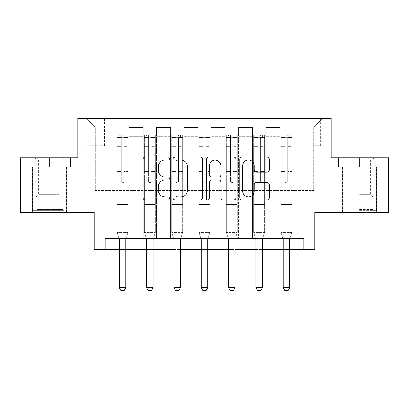<?xml version="1.0" encoding="UTF-8"?>
<svg xmlns="http://www.w3.org/2000/svg" width="409" height="409" viewBox="0 0 409 409"><rect width="100%" height="100%" fill="white"/><g stroke="black" fill="none" stroke-linecap="round" stroke-linejoin="round"><path stroke-width="0.31" stroke-dasharray="2.04 1.53" d="M169.546 158.559A1.503 1.503 0 0 0 168.048 157.061L145.261 157.061A2.142 2.142 0 0 0 143.119 159.203L143.119 197.803A2.142 2.142 0 0 0 145.261 199.945L168.048 199.945A1.503 1.503 0 0 0 169.546 198.447A1.503 1.503 0 0 0 168.048 196.944L165.098 196.944A6.861 6.861 0 0 1 158.237 190.083L158.237 186.867A6.861 6.861 0 0 1 165.098 180.006L168.048 180.006A1.503 1.503 0 0 0 169.546 178.503A1.503 1.503 0 0 0 168.048 177.005L165.098 177.005A6.861 6.861 0 0 1 158.237 170.139L158.237 166.923A6.861 6.861 0 0 1 165.098 160.062L168.048 160.062A1.503 1.503 0 0 0 169.546 158.559M359.603 166.923L380.687 166.923L359.603 166.923L359.603 157.751L380.687 157.751L338.524 157.751L359.603 157.751L359.603 166.923L342.676 166.923L380.033 166.923L339.179 166.923L376.536 166.923L359.603 166.923L359.603 158.186L380.033 158.186L339.179 158.186L359.603 158.186L345.406 158.186L359.603 158.186L359.603 166.923M359.603 212.363L342.563 212.363L359.603 212.363M313.729 118.426L320.717 118.426L313.729 118.426M313.729 145.737L320.717 145.737L313.729 145.737M49.397 166.923L28.313 166.923L49.397 166.923L49.397 157.751L70.476 157.751L28.313 157.751L49.397 157.751L49.397 166.923L28.967 166.923L69.821 166.923L49.397 166.923L49.397 158.186L28.967 158.186L69.821 158.186L49.397 158.186L49.397 166.923M49.397 212.363L32.357 212.363L49.397 212.363M388.55 157.751L388.55 212.363L314.823 212.363L314.823 249.5L94.177 249.5L94.177 212.363L20.45 212.363L20.45 157.751L77.797 157.751L77.797 118.426L331.203 118.426L331.203 157.751L388.55 157.751M105.103 249.5L105.103 238.58L105.103 249.5L105.103 238.58L303.897 238.58L105.103 238.58L303.897 238.58L303.897 249.5M116.023 238.58L129.132 238.58L116.023 238.58L129.132 238.58L116.023 238.58L116.023 118.426L86.534 118.426L322.466 118.426L292.977 118.426L292.977 238.58L279.868 238.58L292.977 238.58L279.868 238.58L292.977 238.58L292.977 118.426L292.977 174.137L292.977 127.168L313.729 127.168L292.977 127.168L292.977 118.426L116.023 118.426L116.023 174.137L129.132 174.137L129.132 136.34L129.132 238.58L129.132 127.603L129.132 238.58L129.132 174.137L116.023 174.137L116.023 127.168L95.271 127.168L116.023 127.168L116.023 118.426L116.023 238.58M143.334 238.58L156.437 238.58L143.334 238.58L156.437 238.58L143.334 238.58L143.334 127.603L129.132 127.603L143.334 127.603L143.334 238.58L143.334 174.137L156.437 174.137L156.437 136.34L156.437 238.58L156.437 127.603L156.437 238.58L156.437 174.137L143.334 174.137L143.334 136.34L143.334 238.58M170.64 238.58L183.748 238.58L170.64 238.58L183.748 238.58L170.64 238.58L170.64 127.603L156.437 127.603L156.437 136.34L156.437 127.603L170.64 127.603L170.64 238.58L170.64 174.137L183.748 174.137L183.748 136.34L183.748 238.58L183.748 127.603L183.748 238.58L183.748 174.137L170.64 174.137L170.64 136.34L170.64 174.137L183.748 174.137L170.64 174.137L170.64 238.58M197.946 238.58L211.054 238.58L197.946 238.58L211.054 238.58L197.946 238.58L197.946 127.603L183.748 127.603L183.748 136.34L183.748 127.603L197.946 127.603L197.946 238.58L197.946 174.137L211.054 174.137L211.054 136.34L211.054 238.58L211.054 127.603L211.054 238.58L211.054 174.137L197.946 174.137L197.946 136.34L197.946 174.137L211.054 174.137L197.946 174.137L197.946 238.58M225.252 238.58L238.36 238.58L225.252 238.58L238.36 238.58L225.252 238.58L225.252 127.603L211.054 127.603L211.054 136.34L211.054 127.603L225.252 127.603L225.252 238.58L225.252 174.137L238.36 174.137L238.36 136.34L238.36 238.58L238.36 127.603L238.36 238.58L238.36 174.137L225.252 174.137L225.252 136.34L225.252 174.137L238.36 174.137L225.252 174.137L225.252 238.58M252.563 238.58L265.666 238.58L252.563 238.58L265.666 238.58L252.563 238.58L252.563 127.603L238.36 127.603L238.36 136.34L238.36 127.603L252.563 127.603L252.563 238.58L252.563 174.137L265.666 174.137L265.666 136.34L265.666 238.58L265.666 127.603L265.666 238.58L265.666 174.137L252.563 174.137L252.563 136.34L252.563 174.137L265.666 174.137L252.563 174.137L252.563 238.58M92.869 118.426L86.094 118.426L92.869 118.426L92.869 145.737L86.094 145.737L97.674 145.737L92.869 145.737L92.869 118.426M97.674 118.426L104.448 118.426L97.674 118.426L97.674 145.737L104.448 145.737L97.674 145.737L97.674 118.426M119.3 249.5L125.854 249.5M146.611 249.5L153.16 249.5M173.917 249.5L180.471 249.5M201.223 249.5L207.777 249.5M228.529 249.5L235.083 249.5M255.84 249.5L262.389 249.5M283.146 249.5L289.7 249.5M95.271 190.517L95.271 127.168L86.534 118.426L95.271 127.168L95.271 190.517L313.729 190.517L95.271 190.517M313.729 190.517L313.729 127.168L313.729 190.517M279.868 174.137L292.977 174.137L292.977 238.58L292.977 174.137L279.868 174.137L279.868 136.34L279.868 174.137L292.977 174.137L279.868 174.137L279.868 238.58L279.868 127.603L265.666 127.603L265.666 136.34L265.666 127.603L279.868 127.603L279.868 238.58L279.868 174.137M116.023 174.137L129.132 174.137L116.023 174.137M143.334 127.603L129.132 127.603L143.334 127.603L143.334 136.34L143.334 127.603M143.334 174.137L156.437 174.137L143.334 174.137M170.64 136.34L170.64 127.603L170.64 136.34L156.437 136.34L170.64 136.34M197.946 136.34L197.946 127.603L197.946 136.34L183.748 136.34L197.946 136.34M225.252 136.34L225.252 127.603L225.252 136.34L211.054 136.34L225.252 136.34M252.563 136.34L252.563 127.603L252.563 136.34L238.36 136.34L252.563 136.34M279.868 136.34L279.868 127.603L279.868 136.34L265.666 136.34L279.868 136.34M170.64 127.603L156.437 127.603L170.64 127.603M197.946 127.603L183.748 127.603L197.946 127.603M225.252 127.603L211.054 127.603L225.252 127.603M252.563 127.603L238.36 127.603L252.563 127.603M279.868 127.603L265.666 127.603L279.868 127.603M322.466 118.426L313.729 127.168L322.466 118.426M28.313 166.923L28.313 157.751L28.313 166.923M70.476 166.923L70.476 157.751L70.476 166.923M380.687 166.923L380.687 157.751L380.687 166.923M338.524 166.923L338.524 157.751L338.524 166.923M202.624 197.803L202.624 159.203A2.142 2.142 0 0 0 200.482 157.061L175.175 157.061A2.142 2.142 0 0 0 173.033 159.203L173.033 197.803A2.142 2.142 0 0 0 175.175 199.945L200.482 199.945A2.142 2.142 0 0 0 202.624 197.803M177.537 160.062A1.503 1.503 0 0 0 176.034 161.565L176.034 195.446A1.503 1.503 0 0 0 177.537 196.944L180.645 196.944A6.861 6.861 0 0 0 187.506 190.083L187.506 166.923A6.861 6.861 0 0 0 180.645 160.062L177.537 160.062M208.518 157.061L233.825 157.061A2.142 2.142 0 0 1 235.967 159.203L235.967 197.803A2.142 2.142 0 0 1 233.825 199.945L222.997 199.945A2.142 2.142 0 0 1 220.85 197.803L220.85 182.148A2.142 2.142 0 0 0 218.708 180.006L211.525 180.006A2.142 2.142 0 0 0 209.377 182.148L209.377 198.447A1.503 1.503 0 0 1 207.879 199.945A1.503 1.503 0 0 1 206.376 198.447L206.376 159.203A2.142 2.142 0 0 1 208.518 157.061M220.85 165.906A5.736 5.736 0 0 0 215.114 160.17A5.736 5.736 0 0 0 209.377 165.906L209.377 174.858A2.142 2.142 0 0 0 211.525 177.005L218.708 177.005A2.142 2.142 0 0 0 220.85 174.858L220.85 165.906M256.341 172.179L267.169 172.179A2.142 2.142 0 0 0 269.311 170.032L269.311 159.203A2.142 2.142 0 0 0 267.169 157.061L241.862 157.061A2.142 2.142 0 0 0 239.72 159.203L239.72 197.803A2.142 2.142 0 0 0 241.862 199.945L267.169 199.945A2.142 2.142 0 0 0 269.311 197.803L269.311 184.72A2.142 2.142 0 0 0 267.169 182.578L256.341 182.578A2.142 2.142 0 0 0 254.193 184.72L254.193 191.207A5.736 5.736 0 0 1 248.457 196.944A5.736 5.736 0 0 1 242.721 191.207L242.721 165.798A5.736 5.736 0 0 1 248.457 160.062A5.736 5.736 0 0 1 254.193 165.798L254.193 170.032A2.142 2.142 0 0 0 256.341 172.179M121.268 181.345A1.309 1.309 0 0 0 122.577 182.654A1.309 1.309 0 0 1 121.268 181.345L121.268 177.803L121.268 181.345A1.309 1.309 0 0 0 122.577 182.654A1.309 1.309 0 0 0 123.891 181.345A1.309 1.309 0 0 1 122.577 182.654A1.309 1.309 0 0 0 123.891 181.345L123.891 177.803L123.891 181.345A1.309 1.309 0 0 1 122.577 182.654A1.309 1.309 0 0 1 121.268 181.345L121.268 171.616L121.268 181.345M119.06 238.58L117.117 232.46L117.117 177.803L117.117 201.223L117.117 177.803L121.268 177.803L117.117 177.803L121.268 177.803L117.117 177.803L117.117 170.118L121.268 170.118L121.268 177.803L121.268 170.118L117.117 170.118L117.117 168.881L121.268 168.881L117.117 168.881L117.117 147.91L121.268 147.91L117.117 147.91L117.117 138.983L121.268 138.983L117.117 138.983L117.117 137.654L117.117 177.803L117.117 172.859L121.268 172.859L117.117 172.859L117.117 171.616L121.268 171.616L117.117 171.616L117.117 146.35L121.268 146.35L121.268 171.616L121.268 146.35L117.117 146.35L117.117 137.424L121.268 137.424L121.268 146.35L121.268 135.082L121.268 138.227L121.268 135.082L123.891 135.082L123.891 138.227C123.017 137.465 122.143 137.465 121.268 138.227L121.268 170.118L121.268 138.227C122.138 137.465 123.012 137.465 123.891 138.227L123.891 171.616L123.891 135.082L121.268 135.082L121.268 137.424L117.117 137.424L117.117 134.812L119.3 134.812L119.3 137.654L117.117 137.654L117.117 134.812L117.117 137.654L125.854 137.654L119.3 137.654L119.3 134.812L127.986 134.812L125.854 134.812L125.854 137.654L128.043 137.654L128.043 134.812L117.117 134.812L117.117 232.46L117.117 201.223L117.117 232.46L119.198 239.009A2.183 2.183 0 0 1 119.3 239.674L119.3 287.731L125.854 287.731L125.854 239.674A2.183 2.183 0 0 1 125.957 239.009L128.043 232.46L117.117 232.46L128.043 232.46L117.117 232.46L128.043 232.46L125.957 239.009L128.043 232.46L128.043 205.809L128.043 232.46L126.095 238.58M128.043 137.654L128.043 205.809L117.117 205.809L128.043 205.809L128.043 201.223L117.117 201.223L128.043 201.223L128.043 177.803L128.043 232.46L128.043 177.803L123.891 177.803L123.891 147.91L123.891 181.345L123.891 172.859L123.891 177.803L128.043 177.803L123.891 177.803L128.043 177.803L128.043 170.118L123.891 170.118L128.043 170.118L128.043 168.881L123.891 168.881L128.043 168.881L128.043 147.91L123.891 147.91L123.891 138.983L123.891 147.91L128.043 147.91L128.043 138.983L123.891 138.983L128.043 138.983L128.043 137.654L117.173 137.654L127.986 137.654L125.854 137.654L125.854 134.812L128.043 134.812L128.043 172.859L123.891 172.859L123.891 171.616L123.891 172.859L128.043 172.859L128.043 171.616L123.891 171.616L128.043 171.616L128.043 146.35L123.891 146.35L128.043 146.35L128.043 137.424L123.891 137.424L128.043 137.424L128.043 134.812L128.043 137.654M125.854 239.674A2.183 2.183 0 0 1 125.957 239.009A2.183 2.183 0 0 0 125.854 239.674L125.854 287.731L125.854 239.674M120.941 290.574L124.218 290.574L120.941 290.574L119.3 287.731L120.941 290.574L124.218 290.574L125.854 287.731L119.3 287.731L119.3 239.674L119.3 287.731L120.941 290.574M119.198 239.009A2.183 2.183 0 0 1 119.3 239.674A2.183 2.183 0 0 0 119.198 239.009M125.854 287.731L124.218 290.574L125.854 287.731L119.3 287.731M117.644 234.122L117.117 232.46L117.644 234.122L127.511 234.122L117.644 234.122M148.574 181.345A1.309 1.309 0 0 0 149.888 182.654A1.309 1.309 0 0 1 148.574 181.345L148.574 177.803L148.574 181.345A1.309 1.309 0 0 0 149.888 182.654A1.309 1.309 0 0 0 151.197 181.345A1.309 1.309 0 0 1 149.888 182.654A1.309 1.309 0 0 0 151.197 181.345L151.197 177.803L151.197 181.345A1.309 1.309 0 0 1 149.888 182.654A1.309 1.309 0 0 1 148.574 181.345L148.574 171.616L148.574 181.345M146.371 238.58L144.423 232.46L144.423 177.803L144.423 201.223L144.423 177.803L148.574 177.803L144.423 177.803L148.574 177.803L144.423 177.803L144.423 170.118L148.574 170.118L148.574 177.803L148.574 170.118L144.423 170.118L144.423 168.881L148.574 168.881L144.423 168.881L144.423 147.91L148.574 147.91L144.423 147.91L144.423 138.983L148.574 138.983L144.423 138.983L144.423 137.654L144.423 177.803L144.423 172.859L148.574 172.859L144.423 172.859L144.423 171.616L148.574 171.616L144.423 171.616L144.423 146.35L148.574 146.35L148.574 171.616L148.574 146.35L144.423 146.35L144.423 137.424L148.574 137.424L148.574 146.35L148.574 135.082L148.574 138.227L148.574 135.082L151.197 135.082L151.197 138.227C150.323 137.465 149.449 137.465 148.574 138.227L148.574 170.118L148.574 138.227C149.449 137.465 150.323 137.465 151.197 138.227L151.197 171.616L151.197 135.082L148.574 135.082L148.574 137.424L144.423 137.424L144.423 134.812L146.611 134.812L146.611 137.654L144.423 137.654L144.423 134.812L144.423 137.654L153.16 137.654L146.611 137.654L146.611 134.812L155.292 134.812L153.16 134.812L153.16 137.654L155.348 137.654L155.348 134.812L144.423 134.812L144.423 232.46L144.423 201.223L144.423 232.46L146.504 239.009A2.183 2.183 0 0 1 146.611 239.674L146.611 287.731L153.16 287.731L153.16 239.674A2.183 2.183 0 0 1 153.268 239.009L155.348 232.46L144.423 232.46L155.348 232.46L144.423 232.46L155.348 232.46L153.268 239.009L155.348 232.46L155.348 205.809L155.348 232.46L153.401 238.58M155.348 137.654L155.348 205.809L144.423 205.809L155.348 205.809L155.348 201.223L144.423 201.223L155.348 201.223L155.348 177.803L155.348 232.46L155.348 177.803L151.197 177.803L151.197 147.91L151.197 181.345L151.197 172.859L151.197 177.803L155.348 177.803L151.197 177.803L155.348 177.803L155.348 170.118L151.197 170.118L155.348 170.118L155.348 168.881L151.197 168.881L155.348 168.881L155.348 147.91L151.197 147.91L151.197 138.983L151.197 147.91L155.348 147.91L155.348 138.983L151.197 138.983L155.348 138.983L155.348 137.654L144.479 137.654L155.292 137.654L153.16 137.654L153.16 134.812L155.348 134.812L155.348 172.859L151.197 172.859L151.197 171.616L151.197 172.859L155.348 172.859L155.348 171.616L151.197 171.616L155.348 171.616L155.348 146.35L151.197 146.35L155.348 146.35L155.348 137.424L151.197 137.424L155.348 137.424L155.348 134.812L155.348 137.654M153.16 239.674A2.183 2.183 0 0 1 153.268 239.009A2.183 2.183 0 0 0 153.16 239.674L153.16 287.731L153.16 239.674M148.247 290.574L151.524 290.574L148.247 290.574L146.611 287.731L148.247 290.574L151.524 290.574L153.16 287.731L146.611 287.731L146.611 239.674L146.611 287.731L148.247 290.574M146.504 239.009A2.183 2.183 0 0 1 146.611 239.674A2.183 2.183 0 0 0 146.504 239.009M153.16 287.731L151.524 290.574L153.16 287.731L146.611 287.731M175.88 181.345A1.309 1.309 0 0 0 177.194 182.654A1.309 1.309 0 0 1 175.88 181.345L175.88 177.803L175.88 181.345A1.309 1.309 0 0 0 177.194 182.654A1.309 1.309 0 0 0 178.503 181.345A1.309 1.309 0 0 1 177.194 182.654A1.309 1.309 0 0 0 178.503 181.345L178.503 177.803L178.503 181.345A1.309 1.309 0 0 1 177.194 182.654A1.309 1.309 0 0 1 175.88 181.345L175.88 171.616L175.88 181.345M173.677 238.58L171.734 232.46L171.734 177.803L171.734 201.223L171.734 177.803L175.88 177.803L171.734 177.803L175.88 177.803L171.734 177.803L171.734 170.118L175.88 170.118L175.88 177.803L175.88 170.118L171.734 170.118L171.734 168.881L175.88 168.881L171.734 168.881L171.734 147.91L175.88 147.91L171.734 147.91L171.734 138.983L175.88 138.983L171.734 138.983L171.734 137.654L171.734 177.803L171.734 172.859L175.88 172.859L171.734 172.859L171.734 171.616L175.88 171.616L171.734 171.616L171.734 146.35L175.88 146.35L175.88 171.616L175.88 146.35L171.734 146.35L171.734 137.424L175.88 137.424L175.88 146.35L175.88 135.082L175.88 138.227L175.88 135.082L178.503 135.082L178.503 138.227C177.634 137.465 176.76 137.465 175.88 138.227L175.88 170.118L175.88 138.227C176.754 137.465 177.629 137.465 178.503 138.227L178.503 171.616L178.503 135.082L175.88 135.082L175.88 137.424L171.734 137.424L171.734 134.812L173.917 134.812L173.917 137.654L171.734 137.654L171.734 134.812L171.734 137.654L180.471 137.654L173.917 137.654L173.917 134.812L182.598 134.812L180.471 134.812L180.471 137.654L182.654 137.654L182.654 134.812L171.734 134.812L171.734 232.46L171.734 201.223L171.734 232.46L173.815 239.009A2.183 2.183 0 0 1 173.917 239.674L173.917 287.731L180.471 287.731L180.471 239.674A2.183 2.183 0 0 1 180.573 239.009L182.654 232.46L171.734 232.46L182.654 232.46L171.734 232.46L182.654 232.46L180.573 239.009L182.654 232.46L182.654 205.809L182.654 232.46L180.712 238.58M182.654 137.654L182.654 205.809L171.734 205.809L182.654 205.809L182.654 201.223L171.734 201.223L182.654 201.223L182.654 177.803L182.654 232.46L182.654 177.803L178.503 177.803L178.503 147.91L178.503 181.345L178.503 172.859L178.503 177.803L182.654 177.803L178.503 177.803L182.654 177.803L182.654 170.118L178.503 170.118L182.654 170.118L182.654 168.881L178.503 168.881L182.654 168.881L182.654 147.91L178.503 147.91L178.503 138.983L178.503 147.91L182.654 147.91L182.654 138.983L178.503 138.983L182.654 138.983L182.654 137.654L171.785 137.654L182.598 137.654L180.471 137.654L180.471 134.812L182.654 134.812L182.654 172.859L178.503 172.859L178.503 171.616L178.503 172.859L182.654 172.859L182.654 171.616L178.503 171.616L182.654 171.616L182.654 146.35L178.503 146.35L182.654 146.35L182.654 137.424L178.503 137.424L182.654 137.424L182.654 134.812L182.654 137.654M180.471 239.674A2.183 2.183 0 0 1 180.573 239.009A2.183 2.183 0 0 0 180.471 239.674L180.471 287.731L180.471 239.674M175.553 290.574L178.83 290.574L175.553 290.574L173.917 287.731L175.553 290.574L178.83 290.574L180.471 287.731L173.917 287.731L173.917 239.674L173.917 287.731L175.553 290.574M173.815 239.009A2.183 2.183 0 0 1 173.917 239.674A2.183 2.183 0 0 0 173.815 239.009M180.471 287.731L178.83 290.574L180.471 287.731L173.917 287.731M203.191 181.345A1.309 1.309 0 0 0 204.5 182.654A1.309 1.309 0 0 1 203.191 181.345L203.191 177.803L203.191 181.345A1.309 1.309 0 0 0 204.5 182.654A1.309 1.309 0 0 0 205.809 181.345A1.309 1.309 0 0 1 204.5 182.654A1.309 1.309 0 0 0 205.809 181.345L205.809 177.803L205.809 181.345A1.309 1.309 0 0 1 204.5 182.654A1.309 1.309 0 0 1 203.191 181.345L203.191 171.616L203.191 181.345M200.983 238.58L199.04 232.46L199.04 177.803L199.04 201.223L199.04 177.803L203.191 177.803L199.04 177.803L203.191 177.803L199.04 177.803L199.04 170.118L203.191 170.118L203.191 177.803L203.191 170.118L199.04 170.118L199.04 168.881L203.191 168.881L199.04 168.881L199.04 147.91L203.191 147.91L199.04 147.91L199.04 138.983L203.191 138.983L199.04 138.983L199.04 137.654L199.04 177.803L199.04 172.859L203.191 172.859L199.04 172.859L199.04 171.616L203.191 171.616L199.04 171.616L199.04 146.35L203.191 146.35L203.191 171.616L203.191 146.35L199.04 146.35L199.04 137.424L203.191 137.424L203.191 146.35L203.191 135.082L203.191 138.227L203.191 135.082L205.809 135.082L205.809 138.227C204.94 137.465 204.065 137.465 203.191 138.227L203.191 170.118L203.191 138.227C204.06 137.465 204.935 137.465 205.809 138.227L205.809 171.616L205.809 135.082L203.191 135.082L203.191 137.424L199.04 137.424L199.04 134.812L201.223 134.812L201.223 137.654L199.04 137.654L199.04 134.812L199.04 137.654L207.777 137.654L201.223 137.654L201.223 134.812L209.909 134.812L207.777 134.812L207.777 137.654L209.96 137.654L209.96 134.812L199.04 134.812L199.04 232.46L199.04 201.223L199.04 232.46L201.121 239.009A2.183 2.183 0 0 1 201.223 239.674L201.223 287.731L207.777 287.731L207.777 239.674A2.183 2.183 0 0 1 207.879 239.009L209.96 232.46L199.04 232.46L209.96 232.46L199.04 232.46L209.96 232.46L207.879 239.009L209.96 232.46L209.96 205.809L209.96 232.46L208.017 238.58M209.96 137.654L209.96 205.809L199.04 205.809L209.96 205.809L209.96 201.223L199.04 201.223L209.96 201.223L209.96 177.803L209.96 232.46L209.96 177.803L205.809 177.803L205.809 147.91L205.809 181.345L205.809 172.859L205.809 177.803L209.96 177.803L205.809 177.803L209.96 177.803L209.96 170.118L205.809 170.118L209.96 170.118L209.96 168.881L205.809 168.881L209.96 168.881L209.96 147.91L205.809 147.91L205.809 138.983L205.809 147.91L209.96 147.91L209.96 138.983L205.809 138.983L209.96 138.983L209.96 137.654L199.091 137.654L209.909 137.654L207.777 137.654L207.777 134.812L209.96 134.812L209.96 172.859L205.809 172.859L205.809 171.616L205.809 172.859L209.96 172.859L209.96 171.616L205.809 171.616L209.96 171.616L209.96 146.35L205.809 146.35L209.96 146.35L209.96 137.424L205.809 137.424L209.96 137.424L209.96 134.812L209.96 137.654M207.777 239.674A2.183 2.183 0 0 1 207.879 239.009A2.183 2.183 0 0 0 207.777 239.674L207.777 287.731L207.777 239.674M202.864 290.574L206.136 290.574L202.864 290.574L201.223 287.731L202.864 290.574L206.136 290.574L207.777 287.731L201.223 287.731L201.223 239.674L201.223 287.731L202.864 290.574M201.121 239.009A2.183 2.183 0 0 1 201.223 239.674A2.183 2.183 0 0 0 201.121 239.009M207.777 287.731L206.136 290.574L207.777 287.731L201.223 287.731M144.955 234.122L144.423 232.46L144.955 234.122L154.822 234.122L144.955 234.122M172.261 234.122L171.734 232.46L172.261 234.122L182.128 234.122L172.261 234.122M199.566 234.122L199.04 232.46L199.566 234.122L209.434 234.122L199.566 234.122M230.497 181.345A1.309 1.309 0 0 0 231.806 182.654A1.309 1.309 0 0 1 230.497 181.345L230.497 177.803L230.497 181.345A1.309 1.309 0 0 0 231.806 182.654A1.309 1.309 0 0 0 233.12 181.345A1.309 1.309 0 0 1 231.806 182.654A1.309 1.309 0 0 0 233.12 181.345L233.12 177.803L233.12 181.345A1.309 1.309 0 0 1 231.806 182.654A1.309 1.309 0 0 1 230.497 181.345L230.497 171.616L230.497 181.345M228.288 238.58L226.346 232.46L226.346 177.803L226.346 201.223L226.346 177.803L230.497 177.803L226.346 177.803L230.497 177.803L226.346 177.803L226.346 170.118L230.497 170.118L230.497 177.803L230.497 170.118L226.346 170.118L226.346 168.881L230.497 168.881L226.346 168.881L226.346 147.91L230.497 147.91L226.346 147.91L226.346 138.983L230.497 138.983L226.346 138.983L226.346 137.654L226.346 177.803L226.346 172.859L230.497 172.859L226.346 172.859L226.346 171.616L230.497 171.616L226.346 171.616L226.346 146.35L230.497 146.35L230.497 171.616L230.497 146.35L226.346 146.35L226.346 137.424L230.497 137.424L230.497 146.35L230.497 135.082L230.497 138.227L230.497 135.082L233.12 135.082L233.12 138.227C232.246 137.465 231.371 137.465 230.497 138.227L230.497 170.118L230.497 138.227C231.366 137.465 232.24 137.465 233.12 138.227L233.12 171.616L233.12 135.082L230.497 135.082L230.497 137.424L226.346 137.424L226.346 134.812L228.529 134.812L228.529 137.654L226.346 137.654L226.346 134.812L226.346 137.654L235.083 137.654L228.529 137.654L228.529 134.812L237.215 134.812L235.083 134.812L235.083 137.654L237.266 137.654L237.266 134.812L226.346 134.812L226.346 232.46L226.346 201.223L226.346 232.46L228.427 239.009A2.183 2.183 0 0 1 228.529 239.674L228.529 287.731L235.083 287.731L235.083 239.674A2.183 2.183 0 0 1 235.185 239.009L237.266 232.46L226.346 232.46L237.266 232.46L226.346 232.46L237.266 232.46L235.185 239.009L237.266 232.46L237.266 205.809L237.266 232.46L235.323 238.58M237.266 137.654L237.266 205.809L226.346 205.809L237.266 205.809L237.266 201.223L226.346 201.223L237.266 201.223L237.266 177.803L237.266 232.46L237.266 177.803L233.12 177.803L233.12 147.91L233.12 181.345L233.12 172.859L233.12 177.803L237.266 177.803L233.12 177.803L237.266 177.803L237.266 170.118L233.12 170.118L237.266 170.118L237.266 168.881L233.12 168.881L237.266 168.881L237.266 147.91L233.12 147.91L233.12 138.983L233.12 147.91L237.266 147.91L237.266 138.983L233.12 138.983L237.266 138.983L237.266 137.654L226.402 137.654L237.215 137.654L235.083 137.654L235.083 134.812L237.266 134.812L237.266 172.859L233.12 172.859L233.12 171.616L233.12 172.859L237.266 172.859L237.266 171.616L233.12 171.616L237.266 171.616L237.266 146.35L233.12 146.35L237.266 146.35L237.266 137.424L233.12 137.424L237.266 137.424L237.266 134.812L237.266 137.654M235.083 239.674A2.183 2.183 0 0 1 235.185 239.009A2.183 2.183 0 0 0 235.083 239.674L235.083 287.731L235.083 239.674M230.17 290.574L233.447 290.574L230.17 290.574L228.529 287.731L230.17 290.574L233.447 290.574L235.083 287.731L228.529 287.731L228.529 239.674L228.529 287.731L230.17 290.574M228.427 239.009A2.183 2.183 0 0 1 228.529 239.674A2.183 2.183 0 0 0 228.427 239.009M235.083 287.731L233.447 290.574L235.083 287.731L228.529 287.731M226.872 234.122L226.346 232.46L226.872 234.122L236.739 234.122L226.872 234.122M62.168 210.615L34.647 210.615L62.168 210.615M37.572 209.526L63.047 209.526L37.572 209.526M61.693 158.186L35.194 158.186L61.693 158.186M58.707 160.18L38.645 160.18L58.707 160.18M58.707 194.607L38.645 194.607L58.707 194.607M64.06 210.615L32.464 210.615L64.06 210.615M64.06 166.923L32.464 166.923L64.06 166.923M28.967 166.923L28.967 158.186L28.967 166.923M69.821 166.923L69.821 158.186L69.821 166.923M359.603 210.615L376.536 210.615L359.603 210.615M359.603 209.526L373.259 209.526L359.603 209.526M359.603 160.18L370.355 160.18L359.603 160.18M359.603 194.607L370.355 194.607L359.603 194.607M339.179 166.923L339.179 158.186L339.179 166.923M380.033 166.923L380.033 158.186L380.033 166.923M257.803 181.345A1.309 1.309 0 0 0 259.112 182.654A1.309 1.309 0 0 1 257.803 181.345L257.803 177.803L257.803 181.345A1.309 1.309 0 0 0 259.112 182.654A1.309 1.309 0 0 0 260.426 181.345A1.309 1.309 0 0 1 259.112 182.654A1.309 1.309 0 0 0 260.426 181.345L260.426 177.803L260.426 181.345A1.309 1.309 0 0 1 259.112 182.654A1.309 1.309 0 0 1 257.803 181.345L257.803 171.616L257.803 181.345M255.599 238.58L253.652 232.46L253.652 177.803L253.652 201.223L253.652 177.803L257.803 177.803L253.652 177.803L257.803 177.803L253.652 177.803L253.652 170.118L257.803 170.118L257.803 177.803L257.803 170.118L253.652 170.118L253.652 168.881L257.803 168.881L253.652 168.881L253.652 147.91L257.803 147.91L253.652 147.91L253.652 138.983L257.803 138.983L253.652 138.983L253.652 137.654L253.652 177.803L253.652 172.859L257.803 172.859L253.652 172.859L253.652 171.616L257.803 171.616L253.652 171.616L253.652 146.35L257.803 146.35L257.803 171.616L257.803 146.35L253.652 146.35L253.652 137.424L257.803 137.424L257.803 146.35L257.803 135.082L257.803 138.227L257.803 135.082L260.426 135.082L260.426 138.227C259.551 137.465 258.677 137.465 257.803 138.227L257.803 170.118L257.803 138.227C258.677 137.465 259.551 137.465 260.426 138.227L260.426 171.616L260.426 135.082L257.803 135.082L257.803 137.424L253.652 137.424L253.652 134.812L255.84 134.812L255.84 137.654L253.652 137.654L253.652 134.812L253.652 137.654L262.389 137.654L255.84 137.654L255.84 134.812L264.521 134.812L262.389 134.812L262.389 137.654L264.577 137.654L264.577 134.812L253.652 134.812L253.652 232.46L253.652 201.223L253.652 232.46L255.732 239.009A2.183 2.183 0 0 1 255.84 239.674L255.84 287.731L262.389 287.731L262.389 239.674A2.183 2.183 0 0 1 262.496 239.009L264.577 232.46L253.652 232.46L264.577 232.46L253.652 232.46L264.577 232.46L262.496 239.009L264.577 232.46L264.577 205.809L264.577 232.46L262.629 238.58M264.577 137.654L264.577 205.809L253.652 205.809L264.577 205.809L264.577 201.223L253.652 201.223L264.577 201.223L264.577 177.803L264.577 232.46L264.577 177.803L260.426 177.803L260.426 147.91L260.426 181.345L260.426 172.859L260.426 177.803L264.577 177.803L260.426 177.803L264.577 177.803L264.577 170.118L260.426 170.118L264.577 170.118L264.577 168.881L260.426 168.881L264.577 168.881L264.577 147.91L260.426 147.91L260.426 138.983L260.426 147.91L264.577 147.91L264.577 138.983L260.426 138.983L264.577 138.983L264.577 137.654L253.708 137.654L264.521 137.654L262.389 137.654L262.389 134.812L264.577 134.812L264.577 172.859L260.426 172.859L260.426 171.616L260.426 172.859L264.577 172.859L264.577 171.616L260.426 171.616L264.577 171.616L264.577 146.35L260.426 146.35L264.577 146.35L264.577 137.424L260.426 137.424L264.577 137.424L264.577 134.812L264.577 137.654M262.389 239.674A2.183 2.183 0 0 1 262.496 239.009A2.183 2.183 0 0 0 262.389 239.674L262.389 287.731L262.389 239.674M257.476 290.574L260.753 290.574L257.476 290.574L255.84 287.731L257.476 290.574L260.753 290.574L262.389 287.731L255.84 287.731L255.84 239.674L255.84 287.731L257.476 290.574M255.732 239.009A2.183 2.183 0 0 1 255.84 239.674A2.183 2.183 0 0 0 255.732 239.009M262.389 287.731L260.753 290.574L262.389 287.731L255.84 287.731M254.178 234.122L253.652 232.46L254.178 234.122L264.045 234.122L254.178 234.122M285.109 181.345A1.309 1.309 0 0 0 286.423 182.654A1.309 1.309 0 0 1 285.109 181.345L285.109 177.803L285.109 181.345A1.309 1.309 0 0 0 286.423 182.654A1.309 1.309 0 0 0 287.731 181.345A1.309 1.309 0 0 1 286.423 182.654A1.309 1.309 0 0 0 287.731 181.345L287.731 177.803L287.731 181.345A1.309 1.309 0 0 1 286.423 182.654A1.309 1.309 0 0 1 285.109 181.345L285.109 171.616L285.109 181.345M282.905 238.58L280.957 232.46L280.957 177.803L280.957 201.223L280.957 177.803L285.109 177.803L280.957 177.803L285.109 177.803L280.957 177.803L280.957 170.118L285.109 170.118L285.109 177.803L285.109 170.118L280.957 170.118L280.957 168.881L285.109 168.881L280.957 168.881L280.957 147.91L285.109 147.91L280.957 147.91L280.957 138.983L285.109 138.983L280.957 138.983L280.957 137.654L280.957 177.803L280.957 172.859L285.109 172.859L280.957 172.859L280.957 171.616L285.109 171.616L280.957 171.616L280.957 146.35L285.109 146.35L285.109 171.616L285.109 146.35L280.957 146.35L280.957 137.424L285.109 137.424L285.109 146.35L285.109 135.082L285.109 138.227L285.109 135.082L287.731 135.082L287.731 138.227C286.862 137.465 285.988 137.465 285.109 138.227L285.109 170.118L285.109 138.227C285.983 137.465 286.857 137.465 287.731 138.227L287.731 171.616L287.731 135.082L285.109 135.082L285.109 137.424L280.957 137.424L280.957 134.812L283.146 134.812L283.146 137.654L280.957 137.654L280.957 134.812L280.957 137.654L289.7 137.654L283.146 137.654L283.146 134.812L291.827 134.812L289.7 134.812L289.7 137.654L291.883 137.654L291.883 134.812L280.957 134.812L280.957 232.46L280.957 201.223L280.957 232.46L283.043 239.009A2.183 2.183 0 0 1 283.146 239.674L283.146 287.731L289.7 287.731L289.7 239.674A2.183 2.183 0 0 1 289.802 239.009L291.883 232.46L280.957 232.46L291.883 232.46L280.957 232.46L291.883 232.46L289.802 239.009L291.883 232.46L291.883 205.809L291.883 232.46L289.94 238.58M291.883 137.654L291.883 205.809L280.957 205.809L291.883 205.809L291.883 201.223L280.957 201.223L291.883 201.223L291.883 177.803L291.883 232.46L291.883 177.803L287.731 177.803L287.731 147.91L287.731 181.345L287.731 172.859L287.731 177.803L291.883 177.803L287.731 177.803L291.883 177.803L291.883 170.118L287.731 170.118L291.883 170.118L291.883 168.881L287.731 168.881L291.883 168.881L291.883 147.91L287.731 147.91L287.731 138.983L287.731 147.91L291.883 147.91L291.883 138.983L287.731 138.983L291.883 138.983L291.883 137.654L281.014 137.654L291.827 137.654L289.7 137.654L289.7 134.812L291.883 134.812L291.883 172.859L287.731 172.859L287.731 171.616L287.731 172.859L291.883 172.859L291.883 171.616L287.731 171.616L291.883 171.616L291.883 146.35L287.731 146.35L291.883 146.35L291.883 137.424L287.731 137.424L291.883 137.424L291.883 134.812L291.883 137.654M289.7 239.674A2.183 2.183 0 0 1 289.802 239.009A2.183 2.183 0 0 0 289.7 239.674L289.7 287.731L289.7 239.674M284.782 290.574L288.059 290.574L284.782 290.574L283.146 287.731L284.782 290.574L288.059 290.574L289.7 287.731L283.146 287.731L283.146 239.674L283.146 287.731L284.782 290.574M283.043 239.009A2.183 2.183 0 0 1 283.146 239.674A2.183 2.183 0 0 0 283.043 239.009M289.7 287.731L288.059 290.574L289.7 287.731L283.146 287.731M281.489 234.122L280.957 232.46L281.489 234.122L291.356 234.122L281.489 234.122M143.334 136.34L129.132 136.34L143.334 136.34M128.043 204.582L117.117 204.582L128.043 204.582M155.348 204.582L144.423 204.582L155.348 204.582M182.654 204.582L171.734 204.582L182.654 204.582M209.96 204.582L199.04 204.582L209.96 204.582M237.266 204.582L226.346 204.582L237.266 204.582M61.222 198.145L35.741 198.145L61.222 198.145M37.96 197.061L62.603 197.061L37.96 197.061M359.603 198.145L373.259 198.145L359.603 198.145M359.603 197.061L372.809 197.061L359.603 197.061M264.577 204.582L253.652 204.582L264.577 204.582M291.883 204.582L280.957 204.582L291.883 204.582M342.563 212.363L342.563 166.923M306.74 145.737L306.74 118.426M32.357 212.363L32.357 166.923M66.437 212.363L66.437 166.923M86.094 145.737L86.094 118.426M104.448 145.737L104.448 118.426M320.717 145.737L320.717 118.426M376.643 212.363L376.643 166.923M35.194 158.186L38.645 160.18L38.645 194.607L36.191 197.061L35.741 198.145L35.741 209.526L34.647 210.615M66.324 210.615L66.324 166.923M32.464 210.615L32.464 166.923M63.594 158.186L60.149 160.18L60.149 194.607L62.603 197.061L63.047 198.145L63.047 209.526L64.141 210.615M373.806 158.186L370.355 160.18L370.355 194.607L372.809 197.061L373.259 198.145L373.259 209.526L374.353 210.615M342.676 210.615L342.676 166.923M376.536 210.615L376.536 166.923M345.406 158.186L348.851 160.18L348.851 194.607L346.397 197.061L345.953 198.145L345.953 209.526L344.859 210.615"/><path stroke-width="0.61" d="M169.546 158.559A1.503 1.503 0 0 0 168.048 157.061L145.261 157.061A2.142 2.142 0 0 0 143.119 159.203L143.119 197.803A2.142 2.142 0 0 0 145.261 199.945L168.048 199.945A1.503 1.503 0 0 0 169.546 198.447A1.503 1.503 0 0 0 168.048 196.944L165.098 196.944A6.861 6.861 0 0 1 158.237 190.083L158.237 186.867A6.861 6.861 0 0 1 165.098 180.006L168.048 180.006A1.503 1.503 0 0 0 169.546 178.503A1.503 1.503 0 0 0 168.048 177.005L165.098 177.005A6.861 6.861 0 0 1 158.237 170.139L158.237 166.923A6.861 6.861 0 0 1 165.098 160.062L168.048 160.062A1.503 1.503 0 0 0 169.546 158.559M267.169 172.179A2.142 2.142 0 0 0 269.311 170.032L269.311 159.203A2.142 2.142 0 0 0 267.169 157.061L241.862 157.061A2.142 2.142 0 0 0 239.72 159.203L239.72 197.803A2.142 2.142 0 0 0 241.862 199.945L267.169 199.945A2.142 2.142 0 0 0 269.311 197.803L269.311 184.72A2.142 2.142 0 0 0 267.169 182.578L256.341 182.578A2.142 2.142 0 0 0 254.193 184.72L254.193 191.207A5.736 5.736 0 0 1 248.457 196.944A5.736 5.736 0 0 1 242.721 191.207L242.721 165.798A5.736 5.736 0 0 1 248.457 160.062A5.736 5.736 0 0 1 254.193 165.798L254.193 170.032A2.142 2.142 0 0 0 256.341 172.179L267.169 172.179M105.103 249.5L105.103 238.58L303.897 238.58L303.897 249.5L314.823 249.5L314.823 212.363L388.55 212.363L388.55 157.751L331.203 157.751L331.203 118.426L77.797 118.426L77.797 157.751L20.45 157.751L20.45 212.363L94.177 212.363L94.177 249.5L119.3 249.5M202.624 159.203A2.142 2.142 0 0 0 200.482 157.061L175.175 157.061A2.142 2.142 0 0 0 173.033 159.203L173.033 197.803A2.142 2.142 0 0 0 175.175 199.945L200.482 199.945A2.142 2.142 0 0 0 202.624 197.803L202.624 159.203M208.518 157.061L233.825 157.061A2.142 2.142 0 0 1 235.967 159.203L235.967 197.803A2.142 2.142 0 0 1 233.825 199.945L222.997 199.945A2.142 2.142 0 0 1 220.85 197.803L220.85 182.148A2.142 2.142 0 0 0 218.708 180.006L211.525 180.006A2.142 2.142 0 0 0 209.377 182.148L209.377 198.447A1.503 1.503 0 0 1 207.879 199.945A1.503 1.503 0 0 1 206.376 198.447L206.376 159.203A2.142 2.142 0 0 1 208.518 157.061M125.854 249.5L146.611 249.5M153.16 249.5L173.917 249.5M180.471 249.5L201.223 249.5M207.777 249.5L228.529 249.5M235.083 249.5L255.84 249.5M262.389 249.5L283.146 249.5M289.7 249.5L303.897 249.5M177.537 160.062A1.503 1.503 0 0 0 176.034 161.565L176.034 195.446A1.503 1.503 0 0 0 177.537 196.944L180.645 196.944A6.861 6.861 0 0 0 187.506 190.083L187.506 166.923A6.861 6.861 0 0 0 180.645 160.062L177.537 160.062M220.85 165.906A5.736 5.736 0 0 0 215.114 160.17A5.736 5.736 0 0 0 209.377 165.906L209.377 174.858A2.142 2.142 0 0 0 211.525 177.005L218.708 177.005A2.142 2.142 0 0 0 220.85 174.858L220.85 165.906M126.095 238.58L125.957 239.009A2.183 2.183 0 0 0 125.854 239.674L125.854 287.731L124.218 290.574L120.941 290.574L119.3 287.731L119.3 239.674A2.183 2.183 0 0 0 119.198 239.009L119.06 238.58M119.3 287.731L125.854 287.731M153.401 238.58L153.268 239.009A2.183 2.183 0 0 0 153.16 239.674L153.16 287.731L151.524 290.574L148.247 290.574L146.611 287.731L146.611 239.674A2.183 2.183 0 0 0 146.504 239.009L146.371 238.58M146.611 287.731L153.16 287.731M180.712 238.58L180.573 239.009A2.183 2.183 0 0 0 180.471 239.674L180.471 287.731L178.83 290.574L175.553 290.574L173.917 287.731L173.917 239.674A2.183 2.183 0 0 0 173.815 239.009L173.677 238.58M173.917 287.731L180.471 287.731M208.017 238.58L207.879 239.009A2.183 2.183 0 0 0 207.777 239.674L207.777 287.731L206.136 290.574L202.864 290.574L201.223 287.731L201.223 239.674A2.183 2.183 0 0 0 201.121 239.009L200.983 238.58M201.223 287.731L207.777 287.731M235.323 238.58L235.185 239.009A2.183 2.183 0 0 0 235.083 239.674L235.083 287.731L233.447 290.574L230.17 290.574L228.529 287.731L228.529 239.674A2.183 2.183 0 0 0 228.427 239.009L228.288 238.58M228.529 287.731L235.083 287.731M262.629 238.58L262.496 239.009A2.183 2.183 0 0 0 262.389 239.674L262.389 287.731L260.753 290.574L257.476 290.574L255.84 287.731L255.84 239.674A2.183 2.183 0 0 0 255.732 239.009L255.599 238.58M255.84 287.731L262.389 287.731M289.94 238.58L289.802 239.009A2.183 2.183 0 0 0 289.7 239.674L289.7 287.731L288.059 290.574L284.782 290.574L283.146 287.731L283.146 239.674A2.183 2.183 0 0 0 283.043 239.009L282.905 238.58M283.146 287.731L289.7 287.731"/></g></svg>
